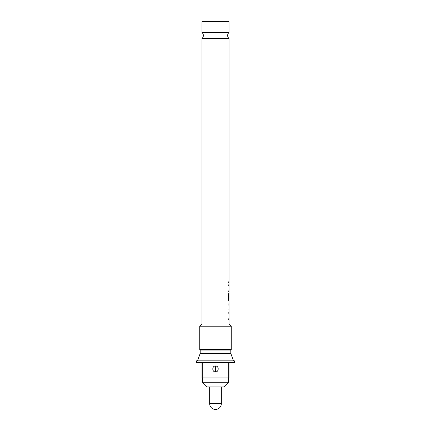 <?xml version="1.0" encoding="UTF-8"?>
<svg xmlns="http://www.w3.org/2000/svg" width="431" height="431" viewBox="0 0 431 431"><rect width="100%" height="100%" fill="white"/><g stroke="black" fill="none" stroke-linecap="round" stroke-linejoin="round"><path stroke-width="0.65" d="M201.999 32.481L201.999 21.55L229.001 21.55L229.001 32.481L201.999 32.481A4.051 4.051 0 0 1 201.999 38.521L229.001 38.521L229.001 299.448L228.586 299.356L228.586 293.748L228.134 293.748L228.134 299.701L228.559 301.021L229.001 301.021L229.001 323.95L201.999 323.95L199.752 326.202L199.752 349.6L231.248 349.6L231.248 326.202L199.752 326.202M229.001 32.481A4.051 4.051 0 0 0 229.001 38.521M228.909 311.839L228.726 313.256M228.909 318.024L228.732 319.446M228.909 302.815L228.974 308.817L228.98 304.044M228.909 308.817L228.909 310.051M228.909 293.613L228.726 298.802M228.909 299.453L228.909 301.021L228.473 301.021M228.909 284.201L228.726 285.624M228.909 290.392L228.726 291.809M228.909 281.179L228.726 282.596M209.649 386.952L209.649 403.599L221.351 403.599L221.351 386.952M228.549 377.949L228.549 382.227L202.451 382.227L202.451 377.949M228.549 382.227L223.824 386.952L207.176 386.952L202.451 382.227M215.338 371.926C211.756 371.77 212.063 365.693 215.667 365.973C219.239 366.129 218.943 372.206 215.338 371.926L215.478 369.679C214.816 369.162 214.832 368.677 215.522 368.225C216.184 368.737 216.168 369.222 215.478 369.679M229.001 323.95L231.248 326.202M231.248 349.6L230.8 350.047L200.2 350.047L199.752 349.6M200.2 350.047L200.2 353.431L197.5 360.849M230.8 350.047L230.8 353.431L200.2 353.431M230.8 353.431L233.5 360.849M228.726 377.949L229.001 377.949L229.001 362.649L234.399 362.649L234.399 360.849L196.601 360.849L196.601 362.649L201.999 362.649L201.999 377.949L228.726 377.949L228.726 362.649L202.274 362.649L202.274 377.949M201.999 38.521L201.999 323.95M229.001 365.973L229.001 371.926M228.5 293.748L228.608 299.453M228.888 304.044L228.974 308.817M215.522 368.225L215.667 365.973M209.649 403.599A5.851 5.851 0 0 0 215.5 409.45A5.851 5.851 0 0 0 221.351 403.599"/></g></svg>
